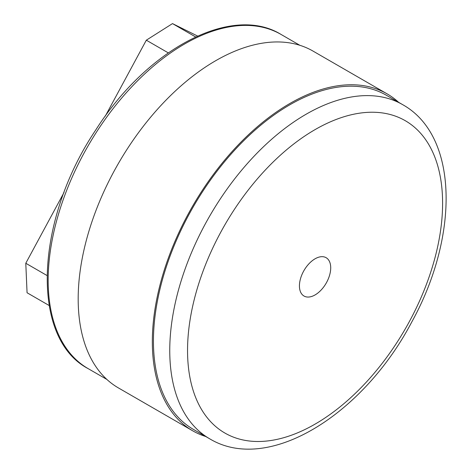 <?xml version="1.0" encoding="UTF-8"?>
<svg xmlns="http://www.w3.org/2000/svg" width="472" height="472" viewBox="0 0 472 472"><rect width="100%" height="100%" fill="white"/><g stroke="black" fill="none" stroke-linecap="round" stroke-linejoin="round"><path stroke-width="0.71" d="M64.009 192.517L25.783 263.258L27.063 292.752L49.117 305.49M197.567 36.043L172.498 23.6L146.32 40.191L105.291 116.118M46.952 275.483L25.783 263.258M303.484 271.418A22.125 12.773 -60 0 1 326.134 257.706A22.125 12.773 -60 0 1 326.134 283.253A22.125 12.773 -60 0 1 304.015 296.027A22.125 12.773 -60 0 1 303.484 271.418M205.745 436.523A194.505 112.301 -60 0 1 192.611 430.759A194.505 112.301 -60 0 1 192.611 206.164A194.505 112.301 -60 0 1 387.117 93.863A194.505 112.301 -60 0 1 398.675 102.353M387.117 93.863L312.971 51.059A194.505 112.301 120 0 0 118.466 163.353A194.505 112.301 120 0 0 118.466 387.954L192.611 430.759M402.646 104.642L386.332 95.226A192.936 111.392 120 0 0 193.396 206.618A192.936 111.392 120 0 0 193.402 429.396L209.71 438.812A192.936 111.392 -60 0 1 209.71 216.034A192.936 111.392 -60 0 1 402.646 104.642C458.985 136.019 459.008 236.714 411.714 322.093C363.334 414.251 268.621 474.342 209.71 438.812M195.609 36.94L172.498 23.6M146.32 40.191L168.256 52.858M409.543 321.249A180.351 104.129 -60 0 1 193.65 391.978A180.351 104.129 -60 0 1 342.035 117.375A180.351 104.129 -60 0 1 409.543 321.249M106.914 379.464L88.116 368.614A192.936 111.392 -60 0 1 88.116 145.83A192.936 111.392 -60 0 1 281.046 34.438L299.844 45.294M88.116 368.614C29.76 337.97 35.27 219.639 95.946 129.682C147.305 48.858 231.675 3.953 281.046 34.438"/></g></svg>
